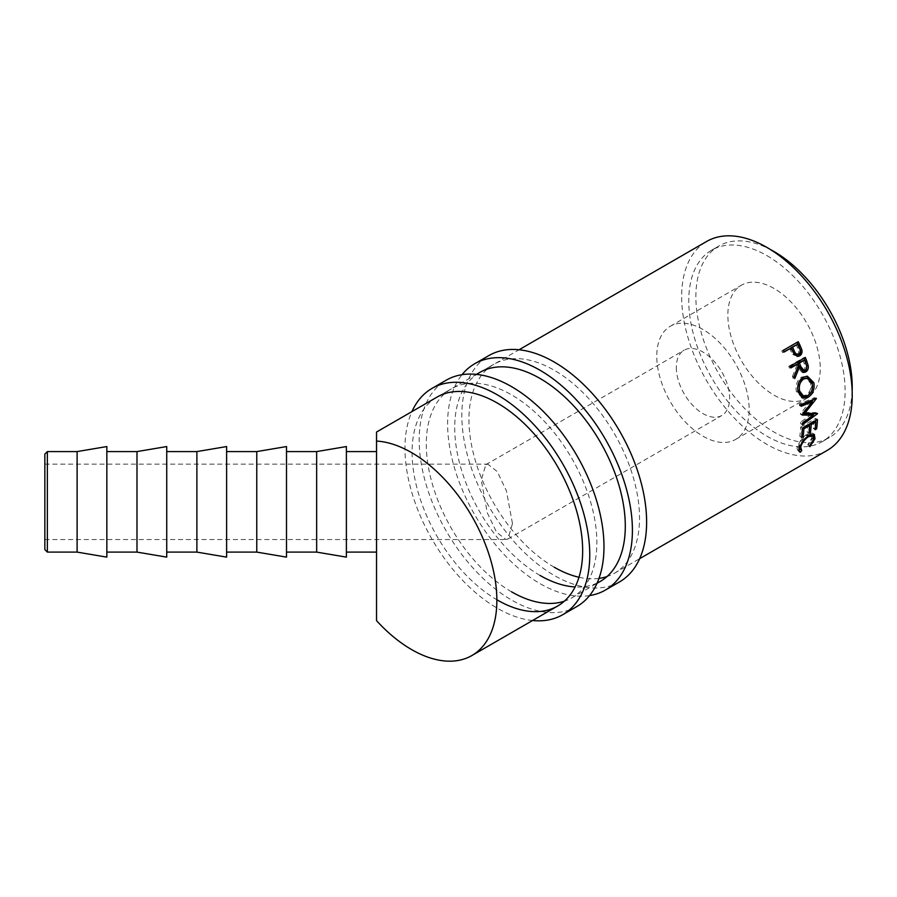 <?xml version="1.0" encoding="UTF-8"?>
<svg xmlns="http://www.w3.org/2000/svg" width="897" height="897" viewBox="0 0 897 897"><rect width="100%" height="100%" fill="white"/><g stroke="black" fill="none" stroke-linecap="round" stroke-linejoin="round"><path stroke-width="0.67" stroke-dasharray="4.49 3.36" d="M44.85 454.095L44.85 549.592M47.362 552.104L47.362 451.583M774.044 288.464A65.335 37.719 -120 0 0 741.382 285.235A65.335 37.719 -120 0 0 731.369 337.586A65.335 37.719 -120 0 0 774.044 395.162A65.335 37.719 -120 0 0 806.717 398.391A65.335 37.719 -120 0 0 816.73 346.04A65.335 37.719 -120 0 0 774.044 288.464M702.979 329.502A65.335 37.719 -120 0 0 670.306 326.261A65.335 37.719 -120 0 0 660.293 378.624A65.335 37.719 -120 0 0 702.979 436.189A65.335 37.719 -120 0 0 735.641 439.429A65.335 37.719 -120 0 0 745.654 387.078A65.335 37.719 -120 0 0 702.979 329.502M676.316 367.456A37.696 21.763 -120 0 0 692.776 405.388A37.696 21.763 -120 0 0 721.816 415.49A37.696 21.763 -120 0 0 729.631 398.234A37.696 21.763 -120 0 0 713.171 360.302A37.696 21.763 -120 0 0 684.131 350.2A37.696 21.763 -120 0 0 676.316 367.456M512.479 523.601L507.904 538.996L505.874 539.534L496.501 532.1L487.318 512.905L481.252 480.086L485.826 464.691L487.845 464.153L497.23 471.587L506.401 490.782L512.479 523.601M44.85 480.086L44.85 539.534L44.85 480.086M77.108 552.104L77.108 451.583M106.844 557.127L106.844 446.56M106.844 530.856L106.844 451.583L106.844 530.856M136.994 552.104L136.994 451.583M166.73 557.127L166.73 446.56M166.73 530.856L166.73 451.583L166.73 530.856M196.88 552.104L196.88 451.583M226.616 557.127L226.616 446.56M226.616 530.856L226.616 451.583L226.616 530.856M256.766 552.104L256.766 451.583M286.502 557.127L286.502 446.56M286.502 530.856L286.502 451.583L286.502 530.856M316.652 552.104L316.652 451.583M346.388 557.127L346.388 446.56M827.247 450.372A120.613 69.641 60 0 1 766.935 444.396A120.613 69.641 60 0 1 688.145 338.113A120.613 69.641 60 0 1 706.634 241.461M766.935 255.645A110.566 63.833 60 0 1 839.166 353.07A110.566 63.833 60 0 1 822.224 441.672A110.566 63.833 60 0 1 766.935 436.189A110.566 63.833 60 0 1 694.715 338.763A110.566 63.833 60 0 1 711.657 250.162A110.566 63.833 60 0 1 766.935 255.645M852.15 390.924A110.566 63.833 60 0 1 829.333 437.568A110.566 63.833 60 0 1 774.044 432.085A110.566 63.833 60 0 1 701.813 334.659A110.566 63.833 60 0 1 718.766 246.058A110.566 63.833 60 0 1 770.568 249.624M346.388 530.856L346.388 451.583L346.388 530.856M376.538 530.856L376.538 451.583L376.538 530.856M376.538 620.646L376.538 441.066M809.397 446.168L807.715 444.542L811.763 438.061L811.202 434.664M813.478 439.586L811.763 438.061M810.596 434.339L806.818 435.236C802.793 438.016 800.191 441.436 799.014 445.506L799.855 449.173M808.567 436.615L806.818 435.236M799.754 446.168L799.014 445.506M799.261 448.612L801.683 450.619M798.846 450.406L797.691 450.126L799.406 451.774M798.891 450.72L798.722 450.552C797.175 450.316 796.76 448.937 797.467 446.403L801.458 438.835L807.154 433.8L812.66 433.161L813.31 434.036M799.182 447.928L797.467 446.403M803.196 440.225L801.458 438.835M808.903 435.157L807.154 433.8M813.411 436.704L808.242 445.058L807.715 444.542M809.913 446.717L808.242 445.058M815.328 427.858L813.332 428.418L815.093 429.73M814.622 421.175L814.05 420.805A118.101 68.183 60 0 1 813.332 428.418M814.05 420.805L809.419 423.474A118.101 68.183 60 0 1 809.374 424.203M809.991 423.844L809.419 423.474M809.307 425.29A118.101 68.183 60 0 1 808.702 431.087L807.165 431.984L808.915 433.296M808.444 424.741L807.872 424.371A118.101 68.183 60 0 1 807.165 431.984M807.872 424.371L802.086 427.712A118.101 68.183 60 0 1 801.38 435.325L799.832 436.211L801.593 437.523M802.658 428.082L802.086 427.712M802.389 428.228L800.617 427.118A118.101 68.183 60 0 1 799.832 436.211M800.617 427.118L815.665 418.428A118.101 68.183 60 0 1 815.552 420.637M817.436 419.549L815.665 418.428M815.474 421.725A118.101 68.183 60 0 1 814.88 427.521M810.54 401.082L800.348 413.842L802.12 414.672M800.348 413.842A118.101 68.183 60 0 1 800.382 414.201L802.142 415.042M802.49 414.223L800.382 414.201M811.505 414.246L800.696 422.139L802.479 423.149M800.696 422.139A118.101 68.183 60 0 1 800.696 423.676L802.467 424.718M811.785 401.576L803.062 412.452L815.732 412.508A118.101 68.183 60 0 1 815.732 412.732L817.515 413.719M815.732 412.732L814.723 413.472M812.727 414.919L800.696 423.676M815.732 412.508L817.503 413.495M803.062 412.452L803.678 412.743M800.965 404.581L799.227 403.964L814.611 397.685A118.101 68.183 60 0 1 814.644 397.92L816.393 398.593M814.644 397.92L813.344 399.58M814.611 397.685L816.36 398.358M799.227 403.964A118.101 68.183 60 0 1 799.462 405.612L801.212 406.274M801.032 404.973L799.462 405.612M802.131 397.831L796.39 391.597C795.258 385.318 796.973 380.485 801.537 377.11L806.683 376.224M798.083 391.955L796.39 391.597M803.174 377.256L801.537 377.11M812.503 384.477L808.32 395.285M799.171 381.741L797.702 389.522M801.929 395.801L806.011 395.129C809.89 392.37 811.437 388.423 810.641 383.288L805.528 378.007M806.011 395.129L807.737 395.655M810.641 383.288L812.334 383.647M802.938 372.356L802.097 372.434L797.713 367.501M794.955 374.251L793.172 378.489L794.787 378.568M794.08 376.415L792.477 376.381A118.101 68.183 60 0 1 793.172 378.489M792.477 376.381L796.917 365.382L798.465 365.281M796.39 364.003A118.101 68.183 60 0 1 796.917 365.382M790.75 367.265L789.45 368.005L790.986 367.871M790.302 366.133L788.777 366.312A118.101 68.183 60 0 1 789.45 368.005M788.777 366.312L803.813 357.623A118.101 68.183 60 0 1 804.048 358.195M805.338 357.443L803.813 357.623M802.411 370.483L803.555 370.181C805.304 368.499 805.551 366.368 804.295 363.778A118.101 68.183 60 0 0 802.95 360.213M805.158 370.214L803.555 370.181M797.545 356.378L792.713 354.517L790.246 349.886A118.101 68.183 60 0 0 789.595 348.552M794.17 354.169L792.713 354.517M783.922 351.826L782.655 352.566L784.045 352.095M783.193 350.391L781.825 350.895A118.101 68.183 60 0 1 782.655 352.566M781.825 350.895L796.861 342.206A118.101 68.183 60 0 1 796.985 342.43M798.24 341.701L796.861 342.206M796.738 354.651L797.444 354.382C799.16 352.756 799.272 350.693 797.792 348.182A118.101 68.183 60 0 0 796.155 344.762M798.913 354.08L797.444 354.382M589.564 595.586A130.67 75.438 60 0 1 540.005 583.622A130.67 75.438 60 0 1 459.029 481.554A130.67 75.438 60 0 1 462.033 374.688M619.558 581.884A130.67 75.438 60 0 1 554.223 575.414A130.67 75.438 60 0 1 468.862 460.273A130.67 75.438 60 0 1 488.887 355.56M554.223 567.207A120.613 69.641 60 0 1 475.432 460.923A120.613 69.641 60 0 1 493.922 364.272A120.613 69.641 60 0 1 554.223 370.248A120.613 69.641 60 0 1 633.024 476.531A120.613 69.641 60 0 1 614.535 573.183A120.613 69.641 60 0 1 607 576.558M540.005 575.414A120.613 69.641 60 0 1 461.215 469.131A120.613 69.641 60 0 1 479.704 372.479L519.049 349.763M598.983 578.397A120.613 69.641 60 0 1 578.98 577.264M597.133 583.039A120.613 69.641 60 0 1 575.1 586.952M532.549 620.511A130.67 75.438 60 0 1 497.364 608.244A130.67 75.438 60 0 1 411.936 411.6M576.917 606.507A130.67 75.438 60 0 1 511.582 600.037A130.67 75.438 60 0 1 426.221 484.885A130.67 75.438 60 0 1 446.246 380.182M511.582 591.829A120.613 69.641 60 0 1 432.78 485.535A120.613 69.641 60 0 1 451.269 388.894A120.613 69.641 60 0 1 511.582 394.859A120.613 69.641 60 0 1 590.372 501.154A120.613 69.641 60 0 1 571.894 597.806A120.613 69.641 60 0 1 564.359 601.181M497.364 600.037A120.613 69.641 60 0 1 418.574 493.742A120.613 69.641 60 0 1 437.063 397.091L476.397 374.385M805.854 363.711L804.295 363.778M791.647 349.449L790.246 349.886M799.216 347.789L797.792 348.182M670.306 326.261L741.382 285.235M507.904 538.996L721.816 415.49M44.85 539.534L505.874 539.534M571.894 597.806L597.021 583.297M614.535 573.183L639.662 558.674M822.224 441.672L829.333 437.568M711.657 250.162L718.766 246.058M812.66 433.161L814.353 434.54M801.223 397.64L803.017 398.178M805.898 376.101L807.468 376.258M802.097 372.434L803.746 372.502M796.794 356.602L798.296 356.333M44.85 464.153L487.845 464.153M485.826 464.691L684.131 350.2M735.641 439.429L806.717 398.391M479.704 372.479L493.922 364.272M437.063 397.091L451.269 388.894"/><path stroke-width="1.35" d="M47.362 552.104L44.85 549.592L44.85 454.095L47.362 451.583L47.362 552.104L77.108 552.104L106.844 557.127L106.844 446.56L77.108 451.583L77.108 552.104M136.994 451.583L136.994 552.104L166.73 557.127L166.73 446.56L136.994 451.583L106.844 451.583M196.88 451.583L196.88 552.104L226.616 557.127L226.616 446.56L196.88 451.583L166.73 451.583M256.766 451.583L256.766 552.104L286.502 557.127L286.502 446.56L256.766 451.583L226.616 451.583M316.652 451.583L316.652 552.104L346.388 557.127L346.388 446.56L316.652 451.583L286.502 451.583M798.24 341.701A120.613 69.641 60 0 1 800.068 345.435L801.862 349.92C802.344 352.644 801.615 354.607 799.664 355.806L798.296 356.333L794.17 354.169L791.647 349.449A120.613 69.641 60 0 0 790.986 348.081L784.045 352.095A120.613 69.641 60 0 0 783.193 350.391L798.24 341.701M805.338 357.443A120.613 69.641 60 0 1 806.84 361.323L808.231 365.841C808.545 368.645 807.715 370.685 805.73 371.963L803.746 372.502L799.272 367.434L794.787 378.568A120.613 69.641 60 0 0 794.08 376.415L798.465 365.281A120.613 69.641 60 0 0 797.926 363.857L790.986 367.871A120.613 69.641 60 0 0 790.302 366.133L805.338 357.443M813.859 382.671C814.835 389.107 812.895 394.007 808.029 397.349L803.017 398.178L798.083 391.955C796.906 385.564 798.61 380.664 803.174 377.256L807.468 376.258L813.859 382.671L812.166 382.313L812.503 384.477M802.12 414.672A120.613 69.641 60 0 1 802.142 415.042L813.276 415.221L802.479 423.149A120.613 69.641 60 0 1 802.467 424.718L817.515 413.719A120.613 69.641 60 0 0 817.503 413.495L804.833 413.282L816.393 398.593A120.613 69.641 60 0 0 816.36 398.358L800.965 404.581A120.613 69.641 60 0 1 801.212 406.274L812.301 401.778L802.12 414.672M817.436 419.549A120.613 69.641 60 0 1 816.64 428.833L815.093 429.73A120.613 69.641 60 0 0 815.822 421.949L811.191 424.629A120.613 69.641 60 0 1 810.462 432.399L808.915 433.296A120.613 69.641 60 0 0 809.643 425.514L803.858 428.856A120.613 69.641 60 0 1 803.129 436.626L801.593 437.523A120.613 69.641 60 0 0 802.389 428.228L817.436 419.549M800.001 448.993L798.722 450.552L800.404 452.2C798.868 451.942 798.453 450.518 799.182 447.928L803.196 440.225L808.903 435.157L814.353 434.54L815.003 438.779L809.913 446.717L809.397 446.168L813.478 439.586L812.917 436.065L808.567 436.615C804.531 439.407 801.918 442.871 800.729 447.031L801.683 450.619L800.404 452.2L799.406 451.774M799.07 448.388L801.683 450.619M411.577 452.604A120.613 69.641 60 0 1 490.367 558.887A120.613 69.641 60 0 1 471.878 655.539A120.613 69.641 60 0 1 411.577 649.563A120.613 69.641 60 0 1 376.538 620.646L376.538 441.066A120.613 69.641 60 0 1 411.577 452.604M519.049 349.763L706.634 241.461A120.613 69.641 60 0 1 766.935 247.437A120.613 69.641 60 0 1 845.736 353.721A120.613 69.641 60 0 1 827.247 450.372L639.662 558.674M770.568 249.624A110.566 63.833 60 0 1 774.044 251.541A110.566 63.833 60 0 1 852.15 390.924M471.878 655.539L557.676 606.013A120.613 69.641 60 0 0 576.166 509.361A120.613 69.641 60 0 0 497.364 403.067A120.613 69.641 60 0 0 437.063 397.091L376.538 432.04L376.538 441.066M812.917 436.065L810.596 434.339M808.567 436.615L806.818 435.236M800.729 447.031L799.014 445.506M813.31 434.036L813.411 436.704M815.003 438.779L813.287 437.254M816.64 428.833L815.328 427.858M815.822 421.949L814.622 421.175M811.191 424.629L809.991 423.844M809.374 424.203A118.101 68.183 60 0 1 809.307 425.29M810.462 432.399L809.15 431.423M809.643 425.514L808.444 424.741M803.858 428.856L802.658 428.082M803.129 436.626L801.828 435.65M815.552 420.637A118.101 68.183 60 0 1 815.474 421.725M801.032 404.973L810.54 401.082L812.301 401.778M802.49 414.223L811.505 414.246L813.276 415.221M814.723 413.472L812.727 414.919M803.062 412.452L804.833 413.282M813.344 399.58L811.785 401.576M808.029 397.349L806.302 396.788L802.131 397.831M806.683 376.224L812.166 382.313M808.32 395.285L806.302 396.788M797.702 389.522L797.915 390.644L799.608 390.991L803.701 396.317L807.737 395.655C811.617 392.886 813.153 388.883 812.334 383.647L807.109 378.198L802.053 378.803L799.171 381.741M797.915 390.644L801.929 395.801L803.701 396.317M802.053 378.803L803.701 378.983C800.001 381.774 798.644 385.777 799.608 390.991M807.109 378.198L803.701 378.983M804.048 358.195A118.101 68.183 60 0 1 805.293 361.424L806.638 365.853C806.941 368.6 806.1 370.618 804.116 371.885L802.938 372.356M808.231 365.841L806.638 365.853M805.73 371.963L804.116 371.885M799.272 367.434L797.713 367.501L794.955 374.251M797.926 363.857L790.75 367.265M804.486 360.078L797.926 363.117L799.227 366.604L802.411 370.483L805.158 370.214C806.908 368.521 807.143 366.357 805.854 363.711A120.613 69.641 60 0 0 804.486 360.078L799.474 362.971L800.786 366.537L804.037 370.517M799.474 362.971L797.926 363.117M796.985 342.43A118.101 68.183 60 0 1 798.655 345.861L800.416 350.256C800.864 352.936 800.124 354.864 798.184 356.064L797.545 356.378M801.862 349.92L800.416 350.256M799.664 355.806L798.184 356.064M790.986 348.081L783.922 351.826M796.738 354.651L798.913 354.08C796.727 354.663 795.123 353.485 794.103 350.548L792.533 347.195L797.545 344.291L791.143 347.666L792.679 350.951C793.666 353.822 795.258 354.965 797.444 354.382M794.103 350.548L792.679 350.951M792.533 347.195L791.143 347.666M797.545 344.291A120.613 69.641 60 0 1 799.216 347.789C800.729 350.357 800.629 352.454 798.913 354.08M462.033 374.688A130.67 75.438 60 0 1 474.681 363.767A130.67 75.438 60 0 1 540.005 370.248A130.67 75.438 60 0 1 625.377 485.389A130.67 75.438 60 0 1 605.34 590.091A130.67 75.438 60 0 1 589.564 595.586M474.681 363.767L488.887 355.56A130.67 75.438 60 0 1 554.223 362.04A130.67 75.438 60 0 1 639.583 477.182A130.67 75.438 60 0 1 619.558 581.884L605.34 590.091M476.397 374.385L479.704 372.479A120.613 69.641 60 0 1 540.005 378.444A120.613 69.641 60 0 1 618.807 484.739A120.613 69.641 60 0 1 600.317 581.391A120.613 69.641 60 0 1 597.133 583.039M607 576.558A120.613 69.641 60 0 1 598.983 578.397M578.98 577.264A120.613 69.641 60 0 1 554.223 567.207M575.1 586.952A120.613 69.641 60 0 1 540.005 575.414M411.936 411.6A130.67 75.438 60 0 1 432.029 388.39A130.67 75.438 60 0 1 497.364 394.859A130.67 75.438 60 0 1 582.725 510.012A130.67 75.438 60 0 1 562.699 614.714A130.67 75.438 60 0 1 532.549 620.511M432.029 388.39L446.246 380.182A130.67 75.438 60 0 1 511.582 386.652A130.67 75.438 60 0 1 596.942 501.804A130.67 75.438 60 0 1 576.917 606.507L562.699 614.714M564.359 601.181A120.613 69.641 60 0 1 511.582 591.829M557.676 606.013A120.613 69.641 60 0 1 497.364 600.037M806.84 361.323L805.293 361.424M800.786 366.537L799.227 366.604M800.068 345.435L798.655 345.861M47.362 451.583L77.108 451.583M597.021 583.297L600.317 581.391M346.388 451.583L376.538 451.583M346.388 552.104L376.538 552.104M286.502 552.104L316.652 552.104M226.616 552.104L256.766 552.104M166.73 552.104L196.88 552.104M106.844 552.104L136.994 552.104"/></g></svg>
